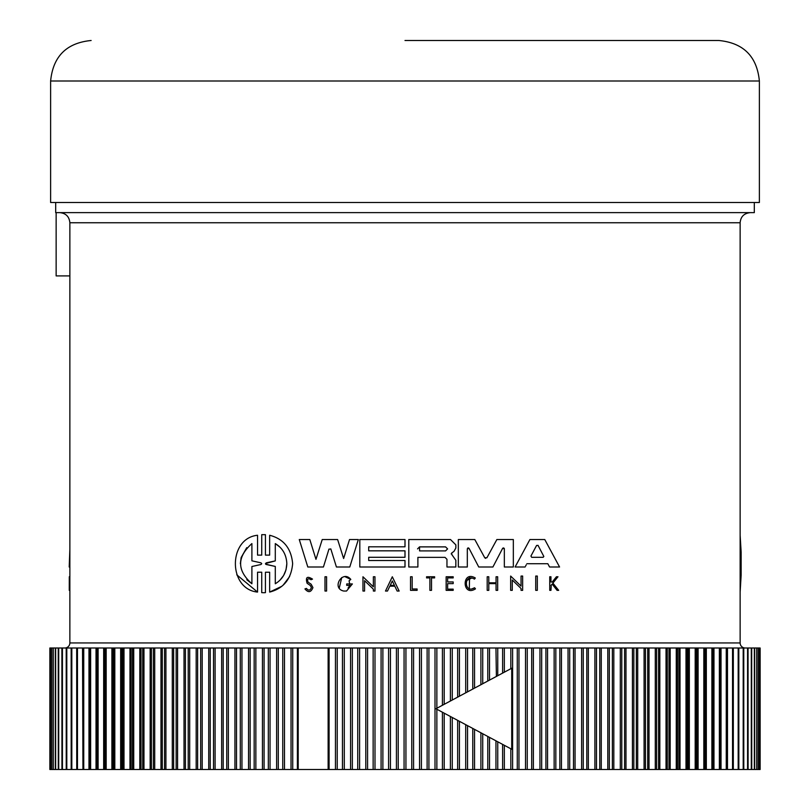 <?xml version="1.0" encoding="UTF-8"?>
<svg xmlns="http://www.w3.org/2000/svg" width="810" height="810" viewBox="0 0 810 810"><rect width="100%" height="100%" fill="white"/><g stroke="black" fill="none" stroke-linecap="round" stroke-linejoin="round"><path stroke-width="1.21" d="M405 40.5L718.875 40.5L405 40.5M740.137 642.938L740.137 222.75L69.862 222.75L69.862 642.938L740.137 642.938A5.062 5.062 0 0 0 745.2 648M417.109 589.002L417.109 590.348L417.109 589.002L412.168 589.002L412.168 576.76L410.528 576.76L410.528 590.348L417.109 590.348M471.673 578.056L466.611 580.537M471.876 588.9L474.599 587.756L475.47 588.85C461.983 597.486 461.548 569.794 475.308 577.996L474.64 578.897M469.294 590.075L469.547 576.831M551.256 585.154L550.952 590.348L549.737 590.348L549.737 576.76L550.952 576.76L550.952 582.005L552.238 582.005L556.44 576.76L557.969 576.76L552.886 583.119L558.677 590.348L557.098 590.348L552.126 584.071L550.952 585.539M510.654 576.062L521.053 586.106L521.053 576.062L522.653 576.062L522.653 590.348L521.053 590.348L521.053 588.485L512.264 580L512.264 590.348L510.654 590.348L510.654 576.062L521.053 586.106M525.548 566.149L526.257 564.833M525.103 567L515.099 567L529.902 539.541L544.765 539.541L559.568 567L549.565 567L547.823 563.719L526.844 563.719M455.858 544.887L455.858 548.016L455.858 544.887L450.512 539.541L408.787 539.541L408.787 567L417.889 567L417.889 557.371L445.034 557.371L446.958 559.295L446.958 567L455.838 567L455.848 560.277L452.02 554.88L451.605 553.088L451.2 553.949M467.886 547.945L467.319 548.795L469.051 548.36L468.312 547.874M503.334 547.874L502.615 548.36L504.336 548.785L504.336 567L513.337 567L513.337 539.541L496.864 539.541L486.921 557.746L484.734 557.746L485.615 558.374M504.336 548.785L504.174 548.249M492.915 567L502.615 548.36L492.915 567L478.74 567L469.051 548.36M330.895 549.089L328.961 549.089L323.433 567L307.81 567L299.275 539.541L309.815 539.541L315.971 559.325L322.238 539.541L337.618 539.541L343.632 558.505L349.525 539.541L358.324 539.541L349.778 567L336.423 567L330.794 548.866M339.248 588.121L341.729 577.571M345.07 576.71L350.811 579.423L349.08 580.8L349.971 585.377L348.067 588.04M392.313 576.771L399.148 591.047L397.143 591.047L394.814 586.167L389.823 586.167L387.484 591.047L385.489 591.047L392.313 576.771L399.148 591.047M311.121 584.192L308.033 582.127L311.121 584.192L312.943 587.594C310.969 592.474 308.296 592.91 304.945 588.91L305.34 588.779M311.394 587.594L310.301 585.498L311.394 587.594C310.159 590.632 308.509 590.905 306.413 588.414L304.945 588.91M307.78 583.747L307.101 583.271C305.34 577.176 307.132 575.788 312.508 579.11L311.01 579.707C307.962 577.935 306.97 578.735 308.033 582.127M262.561 592.697L264.698 592.697M261.731 592.657L261.731 572.214L257.55 572.214L257.55 592.08L236.773 574.827M257.55 592.08C228.096 589.204 227.904 538.306 257.55 535.258L257.55 555.123L261.731 555.123L261.731 534.681L262.561 534.64M264.698 534.64L265.437 534.681L265.437 555.113L269.649 555.113L269.649 535.258C283.591 538.873 291.256 548.34 292.643 563.669C291.266 578.988 283.601 588.455 269.649 592.08L269.649 572.235L265.437 572.235L265.437 592.657M289.636 576.548L283.125 585.174M281.829 586.278L269.649 592.08M64.8 648A5.062 5.062 0 0 0 69.862 642.938M431.517 212.625L698.716 212.625M55.688 202.5L55.688 212.625L754.312 212.625L754.312 202.5M419.56 546.882L445.571 546.882L447.596 548.896L445.571 550.911L419.56 550.911L419.56 546.882L417.545 548.907M543.216 557.28L543.834 556.45L542.983 557.31L531.684 557.31L530.935 556.055L536.585 545.454L538.083 545.454L543.834 556.45L538.002 545.322M260.972 562.849L251.9 560.824L260.972 562.849L261.731 563.669L260.972 564.489L261.731 563.669L260.972 564.489L251.9 566.514L260.972 564.489M275.289 543.591C282.558 548.005 286.406 554.698 286.831 563.669C286.426 572.609 282.579 579.302 275.289 583.757L275.289 566.443L266.196 564.479L266.196 562.859L275.289 560.895L275.289 543.591L279.956 547.165M298.212 648L298.212 769.5L329.093 769.5L329.093 648L292.724 648L292.724 769.5L291.033 769.5L291.033 648L278.286 648L278.286 769.5L276.615 769.5L276.615 648L264.08 648L264.08 769.5L262.44 769.5L262.44 648L250.148 648L250.148 769.5L248.548 769.5L248.548 648L236.51 648L236.51 769.5L234.94 769.5L234.94 648L223.195 648L223.195 769.5L221.667 769.5L221.667 648L210.225 648L210.225 769.5L208.737 769.5L208.737 648L197.63 648L197.63 769.5L196.182 769.5L196.182 648L185.419 648L185.419 769.5L184.022 769.5L184.022 648L173.634 648L173.634 769.5L172.287 769.5L172.287 648L162.284 648L162.284 769.5L160.987 769.5L160.987 648L151.399 648L151.399 769.5L150.164 769.5L150.164 648L141.001 648L141.001 769.5L139.816 769.5L139.816 648L131.098 648L131.098 769.5L129.975 769.5L129.975 648L121.723 648L121.723 769.5L120.66 769.5L120.66 648L112.884 648L112.884 769.5L111.891 769.5L111.891 648L104.601 648L104.601 769.5L103.67 769.5L103.67 648L96.886 648L96.886 769.5L96.025 769.5L96.025 648L89.758 648L89.758 769.5L88.968 769.5L88.968 648L82.954 648L82.954 769.5L82.519 648L76.747 648L76.747 769.5L76.677 648L49.866 648L49.866 769.5L76.677 769.5M50.625 81L50.625 202.5L759.375 202.5L759.375 81L50.625 81C53.025 56.406 66.531 42.91 91.125 40.5M350.578 648L337.223 648L337.223 769.5L350.578 769.5L350.578 648L352.35 648L352.35 769.5L365.796 769.5L365.796 648L367.578 648L367.578 769.5L381.085 769.5L381.085 648L382.877 648L382.877 769.5L396.424 769.5L396.424 648L398.216 648L398.216 769.5L411.784 769.5L411.784 648L413.576 648L413.576 769.5L427.123 769.5L427.123 648L428.915 648L428.915 769.5L442.422 769.5L442.422 712.223L511.181 748.956M278.286 769.5L291.033 769.5M365.796 648L352.35 648M264.08 769.5L276.615 769.5M381.085 648L367.578 648M250.148 769.5L262.44 769.5M396.424 648L382.877 648M411.784 648L398.216 648M427.123 648L413.576 648M733.323 769.5L760.134 769.5L760.134 648L733.323 648L733.323 769.5L733.253 648L727.481 648L727.481 769.5L727.046 648L721.032 648L721.032 769.5L720.242 769.5L720.242 648L713.974 648L713.974 769.5L713.114 769.5L713.114 648L706.33 648L706.33 769.5L705.399 769.5L705.399 648L698.109 648L698.109 769.5L697.116 769.5L697.116 648L689.34 648L689.34 769.5L688.277 769.5L688.277 648L680.025 648L680.025 769.5L678.901 769.5L678.901 648L670.184 648L670.184 769.5L668.999 769.5L668.999 648L659.836 648L659.836 769.5L658.601 769.5L658.601 648L649.012 648L649.012 769.5L647.716 769.5L647.716 648L637.713 648L637.713 769.5L636.366 769.5L636.366 648L625.978 648L625.978 769.5L624.581 769.5L624.581 648L613.818 648L613.818 769.5L612.37 769.5L612.37 648L601.263 648L601.263 769.5L599.775 769.5L599.775 648L588.333 648L588.333 769.5L586.804 769.5L586.804 648L575.059 648L575.059 769.5L573.49 769.5L573.49 648L561.452 648L561.452 769.5L559.852 769.5L559.852 648L547.56 648L547.56 769.5L545.92 769.5L545.92 648L533.385 648L533.385 769.5L531.714 769.5L531.714 648L518.967 648L518.967 769.5L517.276 769.5L517.276 648L504.336 648L504.336 672.199L511.717 668.25L442.422 705.277L442.422 648L428.915 648M444.204 713.175L444.204 769.5L457.65 769.5L457.65 720.353L481.869 733.293M457.65 697.147L457.65 648L444.204 648L444.204 704.325M459.422 721.305L459.422 769.5L472.777 769.5L472.777 728.443M472.777 689.057L472.777 648L459.422 648L459.422 696.195M474.538 729.375L474.538 769.5L487.782 769.5L487.782 736.452M487.782 681.048L487.782 648L474.538 648L474.538 688.125M489.513 737.383L489.513 769.5L502.615 769.5L502.615 744.39L510.826 748.774L510.826 769.5L517.276 769.5M496.388 676.441L495.953 648L489.513 648L489.513 680.116M504.336 672.199L502.615 673.11L502.615 648L495.953 648M518.967 769.5L531.714 769.5M533.385 769.5L545.92 769.5M547.56 769.5L559.852 769.5M759.608 648L759.608 769.5M758.636 648L758.636 769.5M756.996 648L756.996 769.5M754.677 648L754.677 769.5M751.761 769.5L751.7 648L751.761 769.5M748.106 769.5L748.055 648L748.106 769.5M743.793 769.5L743.762 648L743.793 769.5M738.841 769.5L738.821 648L738.841 769.5M727.481 769.5L733.253 769.5L733.323 648M721.032 769.5L727.046 769.5L727.481 648M720.242 648L721.032 648M713.974 769.5L720.242 769.5M713.114 648L713.974 648M706.33 769.5L713.114 769.5M705.399 648L706.33 648M698.109 769.5L705.399 769.5M50.392 769.5L50.392 648M697.116 648L698.109 648M689.34 769.5L697.116 769.5M51.364 769.5L51.364 648M688.277 648L689.34 648M680.025 769.5L688.277 769.5M53.004 769.5L53.004 648M678.901 648L680.025 648M670.184 769.5L678.901 769.5M55.323 769.5L55.323 648M668.999 648L670.184 648M659.836 769.5L668.999 769.5M58.3 769.5L58.239 648L58.3 769.5M658.601 648L659.836 648M649.012 769.5L658.601 769.5M61.945 769.5L61.894 648L61.945 769.5M647.716 648L649.012 648M637.713 769.5L647.716 769.5M66.207 648L66.238 769.5L66.207 648M636.366 648L637.713 648M625.978 769.5L636.366 769.5M71.159 648L71.179 769.5L71.159 648M76.677 648L76.747 769.5L82.519 769.5M624.581 648L625.978 648M613.818 769.5L624.581 769.5M82.519 648L82.954 769.5L88.968 769.5M612.37 648L613.818 648M601.263 769.5L612.37 769.5M88.968 648L89.758 648M599.775 648L601.263 648M588.333 769.5L599.775 769.5M89.758 769.5L96.025 769.5M96.025 648L96.886 648M586.804 648L588.333 648M96.886 769.5L103.67 769.5M575.059 769.5L586.804 769.5M103.67 648L104.601 648M573.49 648L575.059 648M104.601 769.5L111.891 769.5M561.452 769.5L573.49 769.5M111.891 648L112.884 648M559.852 648L561.452 648M112.884 769.5L120.66 769.5M120.66 648L121.723 648M545.92 648L547.56 648M121.723 769.5L129.975 769.5M129.975 648L131.098 648M531.714 648L533.385 648M131.098 769.5L139.816 769.5M139.816 648L141.001 648M517.276 648L518.967 648M442.422 705.277L435.932 708.75L457.65 720.353M481.869 684.207L435.932 708.75L442.422 712.223M497.755 769.5L497.755 741.788L502.615 744.39M141.001 769.5L150.164 769.5M511.717 668.25L511.717 749.25M504.336 745.301L504.336 769.5L510.826 769.5M150.164 648L151.399 648M502.615 648L504.336 648M504.336 769.5L502.615 769.5M151.399 769.5L160.987 769.5M160.987 648L162.284 648M487.782 648L489.513 648M489.513 769.5L487.782 769.5M162.284 769.5L172.287 769.5M172.287 648L173.634 648M472.777 648L474.538 648M474.538 769.5L472.777 769.5M173.634 769.5L184.022 769.5M184.022 648L185.419 648M457.65 648L459.422 648M459.422 769.5L457.65 769.5M185.419 769.5L196.182 769.5M196.182 648L197.63 648M442.422 648L444.204 648M444.204 769.5L442.422 769.5M197.63 769.5L208.737 769.5M208.737 648L210.225 648M428.915 769.5L427.123 769.5M210.225 769.5L221.667 769.5M221.667 648L223.195 648M413.576 769.5L411.784 769.5M223.195 769.5L234.94 769.5M234.94 648L236.51 648M398.216 769.5L396.424 769.5M236.51 769.5L248.548 769.5M248.548 648L250.148 648M382.877 769.5L381.085 769.5M262.44 648L264.08 648M367.578 769.5L365.796 769.5M276.615 648L278.286 648M352.35 769.5L350.578 769.5M291.033 648L292.724 648M337.223 769.5L329.093 769.5M335.462 769.5L335.462 648L337.223 648M292.724 769.5L298.212 769.5M335.462 648L329.093 648M279.997 580.132L283.571 575.535M283.652 575.394L286.011 569.815M286.021 569.744L286.831 563.669M275.289 560.895L265.457 563.547M265.629 564.185L275.289 566.443M246.746 547.661L241.198 557.462M241.107 557.817L240.357 563.669M246.787 579.717L251.9 583.757C236.864 570.422 236.864 557.037 251.9 543.591L251.9 560.824M394.419 585.346L392.313 580.952L390.217 585.346L392.313 580.952L394.419 585.346L390.217 585.346M536.585 545.454L534.428 549.494M251.9 566.514L251.9 583.757M56.143 212.625L56.143 275.906L69.862 275.906M69.862 576.76L69.285 576.76L69.255 590.348L69.862 590.348M69.862 549.231L69.204 567L69.862 567M740.137 592.08L741.15 575.191L741.15 552.147L740.137 535.258M261.731 534.681L265.437 534.681M537.324 576.062L537.324 590.348L535.724 590.348L535.724 576.062L537.324 576.062M324.992 591.047L324.992 576.76L326.592 576.76L326.592 591.047L324.992 591.047M429.897 590.348L429.897 577.905L426.566 577.905L426.566 576.76L434.626 576.76L434.626 577.905L431.517 577.905L431.517 590.348L429.897 590.348M475.47 588.85L474.599 587.756C463.867 594.621 463.522 572.599 474.468 579.12M310.301 585.498L307.101 583.271C305.34 577.176 307.132 575.788 312.508 579.11L311.01 579.707M453.185 583.625L453.185 581.955L447.626 581.955L447.626 577.905L453.185 577.905L453.185 576.76L446.148 576.76L446.148 590.348L453.185 590.348L453.185 589.143L447.626 589.143L447.626 583.625L453.185 583.625M488.794 590.348L487.185 590.348L487.185 576.76L488.794 576.76L488.794 582.815L496.064 582.815L496.064 576.76L497.674 576.76L497.674 590.348L496.064 590.348L496.064 583.625L488.794 583.625L488.794 590.348M389.823 586.167L387.484 591.047M373.369 591.047L373.369 589.184L364.581 580.699L364.581 591.047L362.961 591.047L362.961 576.76L373.369 586.804L373.369 576.76L374.969 576.76L374.969 591.047L373.369 591.047M522.653 576.062L522.653 590.348M349.08 580.8L350.811 579.423C342.539 569.278 331.017 588.435 343.794 591.047L346.518 591.047L352.391 583.939L346.72 583.939L346.72 585.377L349.971 585.377M549.565 567L547.823 563.719M368.692 546.801L368.692 550.83L405 550.83L405 557.29L368.692 557.29L368.692 560.52L405 560.52L405 567L359.812 567L359.812 539.541L405 539.541L405 546.801L368.692 546.801M451.605 553.088L454.025 551.327L455.858 548.016M309.815 539.541L315.971 559.325M307.81 567L299.275 539.541M467.319 548.795L467.319 567L458.328 567L458.328 539.541L474.802 539.541L484.734 557.746M328.131 769.5L328.131 648M342.448 769.5L342.448 648M282.741 648L282.741 769.5M357.747 769.5L357.747 648M268.323 648L268.323 769.5M373.137 769.5L373.137 648M254.168 648L254.168 769.5M388.587 769.5L388.587 648M404.068 769.5L404.068 648M419.55 769.5L419.55 648M435 769.5L435 648M450.4 769.5L450.4 716.475M450.4 701.025L450.4 648M465.709 769.5L465.709 724.656M465.709 692.844L465.709 648M480.907 769.5L480.907 732.777M480.907 684.723L480.907 648M495.953 769.5L495.953 740.826M510.826 668.726L510.826 648M525.508 769.5L525.508 648M539.956 769.5L539.956 648M554.141 769.5L554.141 648M759.527 769.5L759.527 648M758.474 769.5L758.474 648M756.742 769.5L756.742 648M754.353 769.5L754.353 648M751.295 769.5L751.295 648M747.569 769.5L747.569 648M743.195 769.5L743.195 648M738.183 769.5L738.183 648M732.534 769.5L732.534 648M726.256 769.5L726.256 648M719.371 769.5L719.371 648M712.82 769.5L712.82 648M711.889 769.5L711.889 648M704.832 769.5L704.832 648M50.473 648L50.473 769.5M703.819 769.5L703.819 648M696.256 769.5L696.256 648M51.526 648L51.526 769.5M695.183 769.5L695.183 648M687.133 769.5L687.133 648M53.258 648L53.258 769.5M685.999 769.5L685.999 648M677.474 769.5L677.474 648M55.647 648L55.647 769.5M676.269 769.5L676.269 648M667.298 769.5L667.298 648M58.705 648L58.705 769.5M666.033 769.5L666.033 648M656.616 769.5L656.616 648M62.431 648L62.431 769.5M655.29 769.5L655.29 648M645.459 769.5L645.459 648M66.805 648L66.805 769.5M644.082 769.5L644.082 648M633.845 769.5L633.845 648M71.817 648L71.817 769.5M632.418 769.5L632.418 648M621.796 769.5L621.796 648M77.466 648L77.466 769.5M620.308 769.5L620.308 648M609.333 769.5L609.333 648M83.744 648L83.744 769.5M607.804 769.5L607.804 648M596.484 769.5L596.484 648M90.629 648L90.629 769.5M594.904 769.5L594.904 648M97.18 648L97.18 769.5M583.261 769.5L583.261 648M98.111 648L98.111 769.5M581.641 769.5L581.641 648M105.168 648L105.168 769.5M569.703 769.5L569.703 648M106.181 648L106.181 769.5M568.043 769.5L568.043 648M113.744 648L113.744 769.5M555.832 769.5L555.832 648M114.817 648L114.817 769.5M122.867 648L122.867 769.5M541.677 769.5L541.677 648M124.001 648L124.001 769.5M132.526 648L132.526 769.5M527.259 769.5L527.259 648M133.731 648L133.731 769.5M142.702 648L142.702 769.5M512.619 769.5L512.619 648M143.967 648L143.967 769.5M153.384 648L153.384 769.5M497.755 675.712L497.755 648M154.71 648L154.71 769.5M164.541 648L164.541 769.5M482.73 683.741L482.73 648M482.73 769.5L482.73 733.759M165.918 648L165.918 769.5M176.155 648L176.155 769.5M467.552 691.851L467.552 648M467.552 769.5L467.552 725.649M177.582 648L177.582 769.5M188.203 648L188.203 769.5M452.253 700.032L452.253 648M452.253 769.5L452.253 717.468M189.692 648L189.692 769.5M200.667 648L200.667 769.5M436.863 708.254L436.863 648M436.863 769.5L436.863 709.246M202.196 648L202.196 769.5M213.516 648L213.516 769.5M421.413 769.5L421.413 648M215.095 648L215.095 769.5M226.739 648L226.739 769.5M405.931 769.5L405.931 648M228.359 648L228.359 769.5M240.297 648L240.297 769.5M390.45 769.5L390.45 648M241.957 648L241.957 769.5M375 769.5L375 648M255.859 648L255.859 769.5M359.6 769.5L359.6 648M270.044 648L270.044 769.5M344.291 769.5L344.291 648M284.492 648L284.492 769.5M297.381 648L297.381 769.5M759.375 81C756.975 56.406 743.469 42.91 718.875 40.5M69.862 222.75C69.265 216.604 65.883 213.222 59.737 212.625M740.137 222.75C740.684 216.655 744.056 213.283 750.262 212.625M760.134 769.5L760.134 648M49.866 769.5L49.866 648M741.15 552.147L741.15 575.191"/></g></svg>
